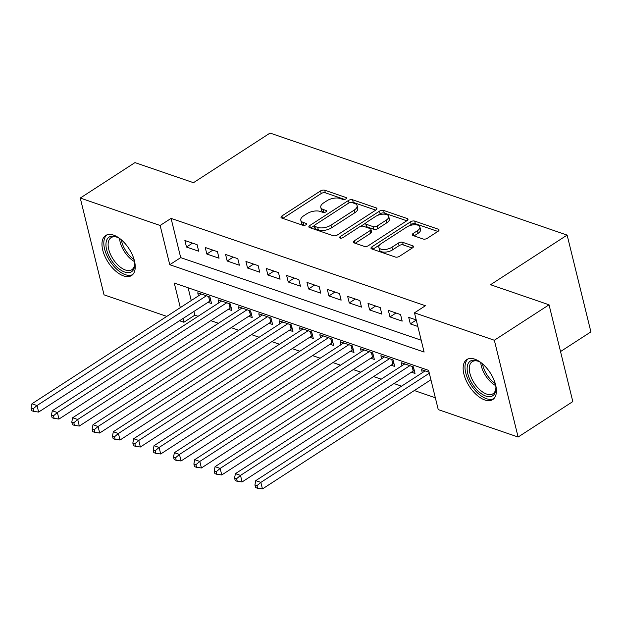 <?xml version="1.0" encoding="UTF-8"?>
<svg xmlns="http://www.w3.org/2000/svg" width="622" height="622" viewBox="0 0 622 622"><rect width="100%" height="100%" fill="white"/><g stroke="black" fill="none" stroke-linecap="round" stroke-linejoin="round"><path stroke-width="0.93" d="M345.832 198.947A2.099 0.995 -13.8 0 0 346.477 197.967A2.099 0.995 -13.8 0 0 345.941 197.493L324.723 190.208A3.001 1.415 -13.8 0 0 320.571 190.915L281.914 215.966A3.001 1.415 -13.8 0 0 280.996 217.366A3.001 1.415 -13.8 0 0 281.766 218.042L302.984 225.327A2.099 0.995 -13.8 0 0 305.884 224.837A2.099 0.995 -13.8 0 0 306.529 223.85A2.099 0.995 -13.8 0 0 305.993 223.384L303.248 222.435A9.602 4.533 -13.8 0 1 300.799 220.274A9.602 4.533 -13.8 0 1 303.73 215.787L306.949 213.704A9.602 4.533 -13.8 0 1 320.213 211.441L322.958 212.382A2.099 0.995 -13.8 0 0 325.858 211.892A2.099 0.995 -13.8 0 0 326.503 210.912A2.099 0.995 -13.8 0 0 325.967 210.438L323.222 209.49A9.602 4.533 -13.8 0 1 320.773 207.328A9.602 4.533 -13.8 0 1 323.704 202.842L326.923 200.758A9.602 4.533 -13.8 0 1 340.187 198.496L342.932 199.444A2.099 0.995 -13.8 0 0 345.832 198.947M484.787 399.962A23.838 12.44 57.1 0 1 466.033 380.244A23.838 12.44 57.1 0 1 466.811 359.555A23.838 12.44 57.1 0 1 474.765 359.158A23.838 12.44 57.1 0 1 493.518 378.876A23.838 12.44 57.1 0 1 492.741 399.565A23.838 12.44 57.1 0 1 484.787 399.962M123.615 275.927A23.838 12.44 57.1 0 1 104.861 256.217A23.838 12.44 57.1 0 1 105.639 235.52A23.838 12.44 57.1 0 1 113.593 235.124A23.838 12.44 57.1 0 1 132.346 254.841A23.838 12.44 57.1 0 1 131.569 275.53A23.838 12.44 57.1 0 1 123.615 275.927M423.123 239.011A3.001 1.415 -13.8 0 0 427.267 238.304L438.113 231.275A3.001 1.415 -13.8 0 0 439.031 229.876A3.001 1.415 -13.8 0 0 438.261 229.199L414.695 221.105A3.001 1.415 -13.8 0 0 410.551 221.813L371.894 246.864A3.001 1.415 -13.8 0 0 370.976 248.264A3.001 1.415 -13.8 0 0 371.738 248.94L395.312 257.034A3.001 1.415 -13.8 0 0 399.456 256.326L412.557 247.836A3.001 1.415 -13.8 0 0 413.474 246.436A3.001 1.415 -13.8 0 0 412.705 245.76L402.621 242.3A3.001 1.415 -13.8 0 0 398.477 243L391.977 247.214A8.024 3.794 -13.8 0 1 383.922 249.531A8.024 3.794 -13.8 0 1 378.845 247.292A8.024 3.794 -13.8 0 1 381.294 243.544L406.741 227.053A8.024 3.794 -13.8 0 1 414.796 224.736A8.024 3.794 -13.8 0 1 419.881 226.968A8.024 3.794 -13.8 0 1 417.432 230.723L413.187 233.468A3.001 1.415 -13.8 0 0 412.269 234.867A3.001 1.415 -13.8 0 0 413.039 235.544L423.123 239.011M166.797 316.388L104.037 294.836L80.261 198.053L134.966 162.606L193.465 182.697L270.049 133.069L567.124 235.093L490.548 284.713L549.047 304.803L494.342 340.25L518.11 437.033L438.246 409.61L428.612 370.37L174.261 283.026L180.31 307.633M80.261 198.053L160.126 225.475L169.767 264.715L424.111 352.06L414.477 312.827L494.342 340.25M414.477 312.827L425.417 305.736L171.073 218.392L160.126 225.475M375.999 209.948A3.001 1.415 -13.8 0 0 376.916 208.541A3.001 1.415 -13.8 0 0 376.147 207.865L352.581 199.771A3.001 1.415 -13.8 0 0 348.437 200.478L309.779 225.529A3.001 1.415 -13.8 0 0 308.862 226.929A3.001 1.415 -13.8 0 0 309.624 227.605L333.198 235.699A3.001 1.415 -13.8 0 0 337.342 234.999L375.999 209.948M383.642 210.438L407.208 218.532A3.001 1.415 -13.8 0 1 407.97 219.208A3.001 1.415 -13.8 0 1 407.052 220.608L368.395 245.659A3.001 1.415 -13.8 0 1 364.251 246.366L354.167 242.907A3.001 1.415 -13.8 0 1 353.397 242.23A3.001 1.415 -13.8 0 1 354.315 240.823L369.997 230.669A3.001 1.415 -13.8 0 0 370.914 229.261A3.001 1.415 -13.8 0 0 370.144 228.593L363.45 226.291A3.001 1.415 -13.8 0 0 359.306 226.999L342.986 237.573A2.099 0.995 -13.8 0 1 340.879 238.179A2.099 0.995 -13.8 0 1 339.55 237.596A2.099 0.995 -13.8 0 1 340.187 236.617L379.49 211.146A3.001 1.415 -13.8 0 1 383.642 210.438L384.279 213.058L406.788 220.787M411.469 372.197L415.029 373.425L413.42 366.887L401.213 362.688L401.96 365.736M391.121 365.215L394.682 366.436L393.073 359.897L380.866 355.706L381.613 358.746M370.774 358.225L374.335 359.446L372.726 352.907L360.519 348.717L361.265 351.764M350.419 351.236L353.98 352.456L352.379 345.918L340.172 341.727L340.918 344.775M330.072 344.246L333.633 345.474L332.031 338.936L319.825 334.737L320.571 337.785M309.725 337.264L313.286 338.485L311.684 331.946L299.47 327.755L300.224 330.795M289.378 330.274L292.939 331.495L291.337 324.956L279.123 320.765L279.877 323.813M269.031 323.284L272.591 324.505L270.99 317.966L258.775 313.776L259.529 316.823M248.683 316.295L252.244 317.523L250.635 310.984L238.428 306.786L239.175 309.834M228.336 309.313L231.897 310.533L230.288 303.995L218.081 299.804L218.827 302.844M197.096 244.687L184.882 240.496L186.491 247.035L198.698 251.234L197.096 244.687M217.443 251.677L205.229 247.486L206.838 254.025L219.045 258.216L217.443 251.677M237.791 258.666L225.584 254.476L227.185 261.015L239.392 265.205L237.791 258.666M258.138 265.656L245.931 261.458L247.533 268.004L259.739 272.195L258.138 265.656M278.485 272.638L266.278 268.447L267.88 274.986L280.094 279.185L278.485 272.638M298.832 279.628L286.625 275.437L288.227 281.976L300.442 286.167L298.832 279.628M319.179 286.618L306.973 282.427L308.574 288.966L320.789 293.156L319.179 286.618M339.526 293.607L327.32 289.409L328.921 295.948L341.136 300.146L339.526 293.607M359.874 300.589L347.667 296.399L349.276 302.937L361.483 307.128L359.874 300.589M380.221 307.579L368.014 303.388L369.623 309.927L381.83 314.118L380.221 307.579M400.568 314.569L388.361 310.378L389.971 316.917L402.177 321.107L400.568 314.569M171.073 218.392L180.707 257.625L421.203 340.218M416.227 319.941L408.708 317.36L410.318 323.899L417.828 326.48M193.924 311.435L194.841 315.175L198.091 316.287M210.819 320.657L218.439 323.277M231.166 327.646L238.786 330.266M251.513 334.636L259.133 337.248M271.861 341.626L279.48 344.238M292.216 348.608L299.827 351.228M312.563 355.597L320.175 358.21M332.91 362.587L340.522 365.2M353.257 369.577L360.869 372.189M373.604 376.559L381.216 379.179M393.951 383.549L401.563 386.161M414.299 390.538L435.338 397.761M188.116 287.784L191.249 300.543M207.989 302.323L211.55 303.544L209.941 297.005L197.734 292.814L198.48 295.862M422.307 372.726L421.56 369.678L429.079 372.259M560.523 351.554L590.9 331.876L567.124 235.093M549.047 304.803L572.815 401.587L518.11 437.033M194.841 315.175L183.902 322.258L179.533 320.765M182.985 318.526L183.902 322.258M180.707 257.625L169.767 264.715M186.491 247.035L192.532 243.124M206.838 254.025L212.88 250.114M227.185 261.015L233.227 257.096M247.533 268.004L253.574 264.086M267.88 274.986L273.921 271.075M288.227 281.976L294.268 278.065M308.574 288.966L314.615 285.047M328.921 295.948L334.963 292.037M349.276 302.937L355.31 299.026M369.623 309.927L375.657 306.016M389.971 316.917L396.012 312.998M410.318 323.899L416.25 320.058M320.773 207.328L321.411 209.948A9.602 4.533 -13.8 0 0 323.86 212.11L323.222 209.49M324.661 212.382L323.86 212.11M300.799 220.274L301.437 222.886A9.602 4.533 -13.8 0 0 303.886 225.055L303.248 222.435M304.687 225.327L303.886 225.055M344.635 199.437L325.36 192.82A3.001 1.415 -13.8 0 0 321.216 193.528L282.823 218.408M314.32 225.615L310.689 227.971M375.727 210.119L353.226 202.391A3.001 1.415 -13.8 0 0 350.901 202.368M351.772 202.477A2.099 0.995 -13.8 0 0 348.872 202.974L314.934 224.962A2.099 0.995 -13.8 0 0 314.297 225.942A2.099 0.995 -13.8 0 0 314.833 226.416L317.725 227.411A9.602 4.533 -13.8 0 0 330.99 225.148L354.182 210.119A9.602 4.533 -13.8 0 0 357.114 205.633A9.602 4.533 -13.8 0 0 354.664 203.472L351.772 202.477M314.297 225.942L314.934 228.554A2.099 0.995 -13.8 0 0 315.471 229.028L314.833 226.416M357.114 205.633L357.759 208.253A9.602 4.533 -13.8 0 1 354.828 212.732L331.635 227.769A9.602 4.533 -13.8 0 1 318.371 230.023L315.471 229.028M355.224 243.272L370.634 233.281A3.001 1.415 -13.8 0 0 371.552 231.882L370.914 229.261M360.636 226.4L365.806 223.041M377.616 215.391L380.135 213.758L379.49 211.146M386.262 220.126A8.024 3.794 -13.8 0 0 388.711 216.378A8.024 3.794 -13.8 0 0 383.634 214.139A8.024 3.794 -13.8 0 0 375.579 216.456L366.615 222.264A3.001 1.415 -13.8 0 0 365.697 223.663A3.001 1.415 -13.8 0 0 366.459 224.34L373.153 226.641A3.001 1.415 -13.8 0 0 377.297 225.934L386.262 220.126L386.907 222.738A8.024 3.794 -13.8 0 0 389.356 218.991L388.711 216.378M365.697 223.663L366.335 226.284A3.001 1.415 -13.8 0 0 367.104 226.96L366.459 224.34M386.907 222.738L377.943 228.554A3.001 1.415 -13.8 0 1 373.791 229.254L367.104 226.96M384.279 213.058A3.001 1.415 -13.8 0 0 380.135 213.758M419.881 226.968L420.519 229.588A8.024 3.794 -13.8 0 1 418.07 233.336L414.096 235.909M378.845 247.292L379.482 249.904A8.024 3.794 -13.8 0 0 384.567 252.143A8.024 3.794 -13.8 0 0 392.622 249.826L391.977 247.214M412.285 248.015L403.266 244.912A3.001 1.415 -13.8 0 0 399.114 245.62L392.622 249.826M437.849 231.446L415.341 223.718A3.001 1.415 -13.8 0 0 411.196 224.425L408.786 225.988M379.778 244.788L372.803 249.305M201.295 294.035L31.94 403.779L37.025 405.528L38.626 412.067L209.738 301.188A3.056 1.446 166.2 0 1 210.702 300.706L210.842 300.659M33.137 408.809L31.1 408.11L31.745 410.722L33.775 411.422L33.137 408.809L37.025 405.528L206.38 295.784M31.1 408.11L31.94 403.779M38.626 412.067L33.775 411.422M134.476 260.983A20.627 10.761 57.1 0 1 134.756 264.513A20.627 10.761 57.1 0 1 124.688 272.047A20.627 10.761 57.1 0 1 106.619 249.679A20.627 10.761 57.1 0 1 116.019 236.733A20.627 10.761 57.1 0 1 116.998 237.114A20.627 10.761 57.1 0 1 120.108 238.817M117.69 237.425A19.103 9.968 -122.9 0 0 117.434 237.34A19.103 9.968 -122.9 0 0 111.058 237.651A19.103 9.968 -122.9 0 0 110.436 254.235A19.103 9.968 -122.9 0 0 125.465 270.034A19.103 9.968 -122.9 0 0 131.833 269.715A19.103 9.968 -122.9 0 0 134.749 263.759M107.007 234.844A23.683 12.354 -122.9 0 0 106.914 255.556A23.683 12.354 -122.9 0 0 125.333 274.667A23.683 12.354 -122.9 0 0 132.743 274.559M495.648 385.01A20.627 10.761 57.1 0 1 495.928 388.54A20.627 10.761 57.1 0 1 487.197 396.463A20.627 10.761 57.1 0 1 471.803 383.168A20.627 10.761 57.1 0 1 467.581 365.06A20.627 10.761 57.1 0 1 478.178 361.149A20.627 10.761 57.1 0 1 481.28 362.844M478.862 361.46A19.103 9.968 -122.9 0 0 472.23 361.685A19.103 9.968 -122.9 0 0 473.614 382.11A19.103 9.968 -122.9 0 0 493.005 393.749A19.103 9.968 -122.9 0 0 495.921 387.786M468.179 358.878A23.683 12.354 -122.9 0 0 470.356 383.875A23.683 12.354 -122.9 0 0 493.915 398.593M221.642 301.025L52.287 410.769L57.372 412.518L58.981 419.057L230.086 308.178A3.056 1.446 166.2 0 1 231.05 307.696L231.19 307.649M53.484 415.799L51.447 415.099L52.093 417.712L54.122 418.412L53.484 415.799L57.372 412.518L226.727 302.774M51.447 415.099L52.287 410.769M58.981 419.057L54.122 418.412M241.989 308.014L72.634 417.759L77.719 419.5L79.328 426.039L250.433 315.167A3.056 1.446 166.2 0 1 251.397 314.685L251.537 314.631M73.831 422.781L71.794 422.081L72.44 424.702L74.469 425.401L73.831 422.781L77.719 419.5L247.074 309.756M71.794 422.081L72.634 417.759M79.328 426.039L74.469 425.401M262.336 314.996L92.981 424.74L98.066 426.49L99.675 433.029L270.78 322.149A3.056 1.446 166.2 0 1 271.744 321.675L271.884 321.621M94.179 429.771L92.142 429.071L92.787 431.691L94.824 432.383L94.179 429.771L98.066 426.49L267.429 316.746M92.142 429.071L92.981 424.74M99.675 433.029L94.824 432.383M282.683 321.986L113.328 431.73L118.413 433.48L120.023 440.018L291.127 329.139A3.056 1.446 166.2 0 1 292.091 328.657L292.231 328.61M114.526 436.761L112.489 436.061L113.134 438.673L115.171 439.373L114.526 436.761L118.413 433.48L287.776 323.735M112.489 436.061L113.328 431.73M120.023 440.018L115.171 439.373M303.031 328.976L133.676 438.72L138.76 440.469L140.37 447.008L311.474 336.129A3.056 1.446 166.2 0 1 312.438 335.647L312.578 335.592M134.873 443.743L132.836 443.051L133.481 445.663L135.518 446.363L134.873 443.743L138.76 440.469L308.123 330.725M132.836 443.051L133.676 438.72M140.37 447.008L135.518 446.363M323.386 335.966L154.023 445.71L159.108 447.451L160.717 453.99L331.829 343.111A3.056 1.446 166.2 0 1 332.793 342.636L332.925 342.582M155.22 450.732L153.183 450.033L153.828 452.653L155.865 453.352L155.22 450.732L159.108 447.451L328.47 337.707M153.183 450.033L154.023 445.71M160.717 453.99L155.865 453.352M343.733 342.947L174.37 452.692L179.455 454.441L181.064 460.98L352.176 350.1A3.056 1.446 166.2 0 1 353.14 349.626L353.273 349.572M175.567 457.722L173.538 457.022L174.176 459.642L176.213 460.334L175.567 457.722L179.455 454.441L348.818 344.697M173.538 457.022L174.37 452.692M181.064 460.98L176.213 460.334M364.08 349.937L194.717 459.681L199.802 461.431L201.411 467.969L372.524 357.09A3.056 1.446 166.2 0 1 373.488 356.608L373.62 356.562M195.914 464.712L193.885 464.012L194.523 466.624L196.56 467.324L195.914 464.712L199.802 461.431L369.165 351.687M193.885 464.012L194.717 459.681M201.411 467.969L196.56 467.324M384.427 356.927L215.064 466.671L220.157 468.413L221.759 474.959L392.871 364.08A3.056 1.446 166.2 0 1 393.835 363.598L393.967 363.543M216.262 471.694L214.232 471.002L214.87 473.614L216.907 474.314L216.262 471.694L220.157 468.413L389.512 358.676M214.232 471.002L215.064 466.671M221.759 474.959L216.907 474.314M404.774 363.917L235.411 473.661L240.504 475.402L242.106 481.941L413.218 371.062A3.056 1.446 166.2 0 1 414.182 370.588L414.314 370.533M236.609 478.683L234.58 477.984L235.217 480.604L237.254 481.304L236.609 478.683L240.504 475.402L409.859 365.658M234.58 477.984L235.411 473.661M242.106 481.941L237.254 481.304M425.121 370.899L255.759 480.643L260.851 482.392L262.453 488.931L430.922 379.77M256.964 485.673L254.927 484.973L255.564 487.586L257.601 488.286L256.964 485.673L260.851 482.392L429.312 373.231M254.927 484.973L255.759 480.643M262.453 488.931L257.601 488.286M346.221 198.636L345.941 197.493M306.273 224.519L305.993 223.384M326.247 211.581L325.967 210.438M282.489 218.291L281.914 215.966M321.216 193.528L320.571 190.915M325.36 192.82L324.723 190.208M310.347 227.854L309.779 225.529M349.028 202.881L348.437 200.478M353.226 202.391L352.581 199.771M376.551 209.497L376.147 207.865M318.371 230.023L317.725 227.411M331.635 227.769L330.99 225.148M354.828 212.732L354.182 210.119M407.604 220.165L407.208 218.532M354.89 243.155L354.315 240.823M370.634 233.281L369.997 230.669M340.568 238.164L340.187 236.617M373.791 229.254L373.153 226.641M377.943 228.554L377.297 225.934M413.754 235.792L413.187 233.468M418.07 233.336L417.432 230.723M399.114 245.62L398.477 243M403.266 244.912L402.621 242.3M413.109 247.393L412.705 245.76M372.461 249.189L371.894 246.864M411.196 224.425L410.551 221.813M415.341 223.718L414.695 221.105M438.666 230.832L438.261 229.199M209.738 301.188L208.595 296.546M210.702 300.706L209.777 296.951M134.57 261.629A19.103 9.968 57.1 0 1 119.556 238.459M121.298 239.789A18.473 9.641 -122.9 0 0 134.072 259.498M495.75 385.656A19.103 9.968 57.1 0 1 485.012 374.724A19.103 9.968 57.1 0 1 480.736 362.494M482.47 363.816A18.473 9.641 -122.9 0 0 486.396 373.876A18.473 9.641 -122.9 0 0 495.244 383.533M230.086 308.178L228.943 303.528M231.05 307.696L230.124 303.94M250.433 315.167L249.298 310.518M251.397 314.685L250.472 310.922M270.78 322.149L269.645 317.508M271.744 321.675L270.827 317.912M291.127 329.139L289.992 324.497M292.091 328.657L291.174 324.902M311.474 336.129L310.339 331.479M312.438 335.647L311.521 331.891M331.829 343.111L330.686 338.469M332.793 342.636L331.868 338.873M352.176 350.1L351.033 345.459M353.14 349.626L352.215 345.863M372.524 357.09L371.381 352.449M373.488 356.608L372.562 352.853M392.871 364.08L391.728 359.43M393.835 363.598L392.91 359.843M413.218 371.062L412.075 366.42M414.182 370.588L413.257 366.825"/></g></svg>
